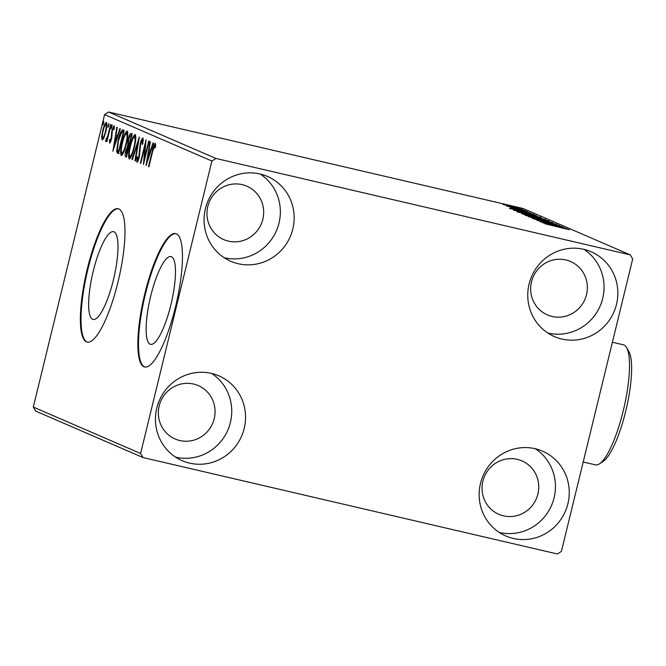<?xml version="1.0" encoding="UTF-8"?>
<svg xmlns="http://www.w3.org/2000/svg" width="666" height="666" viewBox="0 0 666 666"><rect width="100%" height="100%" fill="white"/><g stroke="black" fill="none" stroke-linecap="round" stroke-linejoin="round"><path stroke-width="1" d="M170.887 304.812A45.055 10.822 -76.9 0 0 171.012 256.56A45.055 10.822 -76.9 0 0 150.716 296.079A45.055 10.822 -76.9 0 0 150.591 344.33A45.055 10.822 -76.9 0 0 170.887 304.812M113.403 279.936A45.055 10.822 -76.9 0 0 113.528 231.685A45.055 10.822 -76.9 0 0 93.232 271.204A45.055 10.822 -76.9 0 0 93.107 319.455A45.055 10.822 -76.9 0 0 113.403 279.936M117.999 282.051A68.473 16.45 -76.9 0 0 118.19 208.724A68.473 16.45 -76.9 0 0 87.338 268.781A68.473 16.45 -76.9 0 0 87.154 342.108A68.473 16.45 -76.9 0 0 117.999 282.051M118.506 208.816A68.473 16.45 -76.9 0 0 87.987 268.939A68.473 16.45 -76.9 0 0 87.479 342.174M175.483 306.926A68.473 16.45 -76.9 0 0 175.674 233.6A68.473 16.45 -76.9 0 0 144.822 293.656A68.473 16.45 -76.9 0 0 144.639 366.983A68.473 16.45 -76.9 0 0 175.483 306.926M175.99 233.691A68.473 16.45 -76.9 0 0 145.471 293.814A68.473 16.45 -76.9 0 0 144.963 367.049M156.801 408.091A46.22 44.822 -66.6 0 1 218.856 375.84A46.22 44.822 -66.6 0 1 244.197 428.421A46.22 44.822 -66.6 0 1 182.143 460.672A46.22 44.822 -66.6 0 1 156.801 408.091M211.696 373.451A46.22 44.822 -66.6 0 1 230.403 422.452A46.22 44.822 -66.6 0 1 175.508 457.092M529.104 284.007A46.22 44.822 -66.6 0 1 591.158 251.756A46.22 44.822 -66.6 0 1 616.5 304.345A46.22 44.822 -66.6 0 1 554.445 336.596A46.22 44.822 -66.6 0 1 529.104 284.007M583.999 249.375A46.22 44.822 -66.6 0 1 602.705 298.376A46.22 44.822 -66.6 0 1 547.81 333.008M480.494 483.408A46.22 44.822 -66.6 0 1 542.549 451.157A46.22 44.822 -66.6 0 1 567.898 503.746A46.22 44.822 -66.6 0 1 505.844 535.997A46.22 44.822 -66.6 0 1 480.494 483.408M535.397 448.776A46.22 44.822 -66.6 0 1 554.095 497.777A46.22 44.822 -66.6 0 1 499.2 532.409M205.411 208.691A46.22 44.822 -66.6 0 1 267.466 176.44A46.22 44.822 -66.6 0 1 292.807 229.029A46.22 44.822 -66.6 0 1 230.752 261.28A46.22 44.822 -66.6 0 1 205.411 208.691M260.306 174.059A46.22 44.822 -66.6 0 1 279.012 223.06A46.22 44.822 -66.6 0 1 224.117 257.692M207.8 206.485A29.104 28.222 -66.6 0 1 246.87 186.18A29.104 28.222 -66.6 0 1 262.829 219.289A29.104 28.222 -66.6 0 1 223.751 239.594A29.104 28.222 -66.6 0 1 207.8 206.485M482.883 481.202A29.104 28.222 -66.6 0 1 521.961 460.897A29.104 28.222 -66.6 0 1 537.912 494.005A29.104 28.222 -66.6 0 1 498.842 514.318A29.104 28.222 -66.6 0 1 482.883 481.202M531.493 281.81A29.104 28.222 -66.6 0 1 570.562 261.497A29.104 28.222 -66.6 0 1 586.521 294.613A29.104 28.222 -66.6 0 1 547.452 314.918A29.104 28.222 -66.6 0 1 531.493 281.81M159.191 405.885A29.104 28.222 -66.6 0 1 198.26 385.581A29.104 28.222 -66.6 0 1 214.219 418.689A29.104 28.222 -66.6 0 1 175.15 438.994A29.104 28.222 -66.6 0 1 159.191 405.885M503.013 204.47L520.154 208.458L502.863 204.379M524.542 210.414L506.56 206.002L524.542 210.414M510.556 207.734L527.772 211.755L510.489 207.692M536.438 215.559L513.752 210.115L536.38 215.801M514.21 210.481L513.719 210.24M522.244 213.953L545.662 219.555L521.994 213.803M552.88 222.677L531.943 218.148L547.377 221.395L528.438 216.633L552.88 222.677M562.237 226.731L539.993 221.636L554.204 224.409L536.896 220.296L559.557 225.566L545.379 222.802L562.221 226.806M569.214 229.72L545.013 223.809L569.338 229.703M630.269 254.878L215.942 158.466L211.896 161.03L140.601 453.488L143.032 457.559L557.359 553.97L561.405 551.398L632.7 258.949L630.269 254.878L522.968 208.441L108.641 112.03L215.942 158.466M542.607 222.769L563.478 227.264L557.217 226.007L566.982 228.779L542.607 222.769M556.843 224.367L533.016 218.731L556.976 224.359M525.332 215.409L549.125 220.937L539.385 219.081L525.124 215.276M517.357 211.954L541.142 217.482L531.401 215.634L517.141 211.821M509.448 208.416L530.319 212.912L524.059 211.663L533.832 214.435L509.448 208.416M522.019 210.023L525.799 210.897L521.986 209.998M518.856 208.649L522.635 209.532L518.822 208.633M513.694 206.418L517.474 207.301L513.661 206.393M143.032 457.559L35.731 411.122L33.3 407.051L140.601 453.488M103.921 137.671L102.123 140.002L101.698 136.721L102.764 130.503C103.929 125.674 105.145 122.977 106.41 122.402C107.184 123.851 106.985 126.99 105.794 131.81L103.921 137.671M111.022 124.725L106.876 141.725L106.46 141.55L107.076 139.044L105.669 141.533L106.135 139.094L107.726 136.072L110.606 124.55L111.022 124.725M109.665 143.265L109.457 140.501L110.056 139.144L110.148 141.167L111.105 139.052L111.955 130.236L114.028 125.699L114.311 128.371L113.695 129.845L113.561 127.805L112.396 130.328L111.538 139.144L109.665 143.265M122.91 129.87L124.159 130.411L118.49 153.679L116.6 151.931L118.09 140.326C119.664 133.583 121.27 130.095 122.91 129.87L122.744 129.82M132.134 133.866L126.465 157.126L125.707 156.801C124.933 156.269 124.992 154.171 125.874 150.499L127.589 145.771L128.188 139.46C129.129 135.614 130.086 133.6 131.06 133.4L132.134 133.866M139.361 136.988L135.406 160.997L134.957 160.806L137.954 142.591L132.351 159.674L131.901 159.482L139.361 136.988M148.709 141.042L149.126 141.217L143.456 164.485L145.005 145.971L140.776 163.32L140.359 163.145L146.029 139.877L144.497 158.35L148.709 141.042M152.664 151.357L148.893 166.833L148.476 166.658L152.306 150.949C153.172 146.653 154.162 144.072 155.278 143.223L155.636 146.345L154.987 148.043L154.695 145.604L152.664 151.357M211.896 161.03L104.595 114.602L33.3 407.051M146.07 165.609L149.95 141.575L150.399 141.766L149.134 149.467L150.641 150.116L153.014 142.899L153.463 143.09L146.07 165.609M143.232 140.468L142.358 140.268L140.643 143.881L139.202 157.301C138.47 160.315 137.712 161.988 136.913 162.313L136.838 157.925L137.512 156.635L137.504 159.932L138.761 157.218L140.243 143.673C141.1 140.185 141.983 138.253 142.907 137.87L142.874 143.473L142.249 144.505L142.333 140.26L143.623 140.559M134.282 147.536C132.692 154.187 131.011 158 129.237 158.991C128.163 156.935 128.463 152.564 130.12 145.862C131.718 139.211 133.4 135.423 135.165 134.515C136.205 136.58 135.914 140.926 134.282 147.536M126.299 144.089C124.709 150.732 123.027 154.554 121.254 155.536C120.188 153.488 120.479 149.109 122.144 142.407C123.734 135.756 125.416 131.976 127.181 131.06C128.23 133.133 127.93 137.471 126.299 144.089M112.912 151.265L116.8 127.231L117.249 127.422L115.984 135.115L117.491 135.772L119.855 128.555L120.305 128.746L112.845 151.232M111.93 126.931L111.114 128.721L112.055 124.85L111.93 126.931M108.766 125.566L107.942 127.356L108.891 123.476L108.766 125.566M103.605 123.335L102.789 125.125L103.73 121.245L103.605 123.335M104.595 114.602L108.641 112.03M148.909 166.758L148.476 166.658M155.111 145.704L155.653 144.414M155.636 146.237L154.887 146.062M155.653 145.829L154.695 145.604M149.559 152.123L149.942 149.817M151.115 150.225L150.641 150.116M150.408 152.397L148.726 151.923L147.402 159.99L149.883 152.422L148.726 151.923M147.877 160.098L147.402 159.99M150.358 152.539L149.883 152.422M145.579 146.104L145.005 145.971M140.792 163.245L140.359 163.145M144.93 158.45L144.497 158.35M137.887 161.247L137.954 160.031M137.363 158.05L136.838 157.925M138.362 160.123L137.504 159.932M139.194 157.318L138.761 157.218M139.785 154.229L139.244 154.104M139.968 151.723L139.302 151.565M140.668 143.773L140.243 143.673M142.666 140.343L143.273 139.028M135.423 160.914L134.957 160.806M138.42 142.699L137.954 142.591M132.376 159.59L131.901 159.482M130.053 158.625L129.845 156.61M130.553 145.962L130.12 145.862M134.524 136.888L135.814 137.188L134.524 136.888L135.623 135.165M129.92 156.618L129.795 156.593C131.235 155.794 132.584 152.714 133.866 147.369C135.173 142.083 135.414 138.595 134.599 136.913C133.175 137.621 131.818 140.668 130.536 146.045C129.221 151.357 128.971 154.878 129.795 156.593M134.291 147.469L133.866 147.369M126.582 156.652L126.498 154.504M126.307 150.599L125.874 150.499M128.371 147.036L128.879 146.07L127.589 145.771M128.879 146.07L128.738 144.589M128.621 139.56L128.188 139.46M130.694 135.864L131.926 133.774M128.896 147.169L128.238 147.019C127.631 146.736 126.981 147.944 126.299 150.641L126.632 154.562L128.113 146.978L129.404 147.278M127.064 154.662L126.632 154.562M128.888 147.211L128.455 147.111M131.593 136.089L130.669 135.872C130.028 135.539 129.337 136.796 128.605 139.635L128.238 144.072L129.037 144.722L131.144 136.072L130.519 135.822L131.818 136.122M129.462 144.822L129.037 144.722M131.577 136.172L131.144 136.072M122.078 155.17L121.861 153.155M122.577 142.516L122.144 142.407M126.54 133.433L127.855 133.741L126.54 133.433L127.639 131.71M121.936 153.172L121.82 153.138C123.252 152.339 124.609 149.259 125.882 143.914C127.198 138.636 127.439 135.148 126.615 133.458C125.191 134.166 123.843 137.213 122.552 142.591C121.237 147.91 120.996 151.423 121.82 153.138M126.315 144.014L125.882 143.914M118.973 153.63L117.899 152.231L116.6 151.931M117.899 152.231L117.782 150.591M118.523 140.426L118.09 140.326M122.053 132.284L123.576 130.161M119.089 151.215L118.656 151.115L123.16 132.617L122.394 132.318L123.685 132.617M123.593 132.717L123.16 132.617M123.618 132.634L121.47 132.542L118.506 140.509L117.358 149.825L118.656 151.115M116.408 137.77L116.783 135.464M117.965 135.881L117.491 135.772M117.249 138.045L115.576 137.579L114.252 145.638L116.733 138.078L115.576 137.579M114.727 145.754L114.252 145.638M117.208 138.187L116.733 138.078M110.698 141.866L110.714 141.3M109.998 140.626L109.457 140.501M110.897 141.342L110.148 141.167M111.53 139.152L111.105 139.052M111.871 137.579L111.38 137.462M112.063 133.067L111.455 132.925M112.388 130.336L111.955 130.236M114.036 127.922L114.386 127.089M114.344 127.989L113.561 127.805M111.955 126.806L111.239 126.64M106.893 141.65L106.46 141.55M107.501 139.144L107.076 139.044M106.235 140.992L105.503 140.817M106.851 139.619L106.252 139.477M108.225 136.189L107.726 136.072M108.791 125.433L108.075 125.266M102.989 139.452L102.93 137.987M102.306 136.863L101.698 136.721M103.197 130.603L102.764 130.503M106.119 124.542L106.843 123.235M103.18 130.669C102.289 134.266 102.106 136.68 102.631 137.912L102.656 137.92C103.605 137.338 104.52 135.24 105.386 131.618C106.285 128.03 106.452 125.649 105.902 124.492L105.886 124.492C104.953 125.008 104.046 127.064 103.18 130.669M103.705 138.162L102.672 137.92M105.819 131.718L105.386 131.618M103.63 123.202L102.914 123.035M555.069 225.541L548.035 224.026L555.069 225.541M535.556 217.449L527.639 215.942L546.811 220.404L535.556 217.449M534.265 216.9L533.832 216.8M527.572 213.994L519.663 212.487L538.836 216.95L527.572 213.994M516.933 211.189L534.948 215.384L523.742 212.279L516.108 210.706L516.916 211.272M516.108 210.706L516.633 211.205M521.911 211.197L514.885 209.673L521.911 211.197M510.547 206.002L518.123 207.983L510.547 206.002M626.548 347.51L628.829 351.448A58.2 13.986 103.1 0 1 625.707 411.23A58.2 13.986 103.1 0 1 603.271 461.305L599.483 463.827A61.63 14.802 -76.9 0 0 623.243 410.805A61.63 14.802 -76.9 0 0 626.548 347.51A61.63 14.802 -76.9 0 0 623.409 344.813L612.395 342.249M583.2 462.004L595.479 464.86A61.63 14.802 -76.9 0 0 599.483 463.827M152.739 151.049L152.306 150.949M126.498 156.985L125.707 156.801M118.523 153.521L117.674 153.322M112.113 135.697L111.397 135.531M109.649 130.361L109.216 130.261M102.656 137.92L103.946 138.22"/></g></svg>
